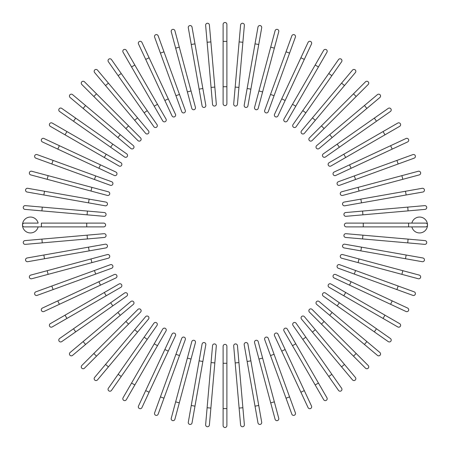 <?xml version="1.0" encoding="UTF-8"?>
<svg xmlns="http://www.w3.org/2000/svg" width="450" height="450" viewBox="0 0 450 450"><rect width="100%" height="100%" fill="white"/><g stroke="black" fill="none" stroke-linecap="round" stroke-linejoin="round"><path stroke-width="0.67" d="M223.11 24.39A1.89 1.89 0 0 1 225 22.5A1.89 1.89 0 0 1 226.89 24.39L226.89 103.725A1.89 1.89 0 0 1 225 105.615A1.89 1.89 0 0 1 223.11 103.725L223.11 24.39L223.11 41.389L226.89 41.389M210.881 41.923L209.396 24.986A1.89 1.89 0 0 0 207.349 23.271A1.89 1.89 0 0 0 205.633 25.318L207.118 42.255L210.881 41.923L216.309 104.023A1.89 1.89 0 0 1 214.594 106.071A1.89 1.89 0 0 1 212.546 104.355L207.118 42.255M192.026 27.107A1.89 1.89 0 0 0 189.838 25.577A1.89 1.89 0 0 0 188.303 27.765A1.89 1.89 0 0 1 189.838 25.577A1.89 1.89 0 0 1 192.026 27.107L194.979 43.852L192.026 27.107A1.89 1.89 0 0 0 189.838 25.577A1.89 1.89 0 0 0 188.303 27.765L191.256 44.505L194.979 43.852L205.802 105.244A1.89 1.89 0 0 1 204.272 107.432A1.89 1.89 0 0 1 202.078 105.896L191.256 44.505M202.849 88.498L199.131 89.156L202.078 105.896A1.89 1.89 0 0 0 204.272 107.432A1.89 1.89 0 0 0 205.802 105.244A1.89 1.89 0 0 1 204.272 107.432A1.89 1.89 0 0 1 202.078 105.896M174.904 30.735L179.303 47.16L174.904 30.735A1.89 1.89 0 0 0 172.592 29.402A1.89 1.89 0 0 0 171.253 31.714L175.652 48.133L171.253 31.714M191.036 90.951L195.435 107.37A1.89 1.89 0 0 1 194.102 109.682A1.89 1.89 0 0 1 191.79 108.349L175.652 48.133L179.303 47.16L191.036 90.951L187.386 91.924L191.79 108.349M158.164 35.843L163.974 51.818L158.164 35.843A1.89 1.89 0 0 0 155.739 34.712A1.89 1.89 0 0 0 154.614 37.131L160.425 53.111L154.614 37.131M179.482 94.421L185.299 110.396A1.89 1.89 0 0 1 184.168 112.815A1.89 1.89 0 0 1 181.749 111.684L160.425 53.111L163.974 51.818L179.482 94.421L175.933 95.709M141.93 42.384A1.89 1.89 0 0 0 139.421 41.473A1.89 1.89 0 0 0 138.504 43.982L145.693 59.389L138.504 43.982A1.89 1.89 0 0 1 139.421 41.473A1.89 1.89 0 0 1 141.93 42.384L149.113 57.797L141.93 42.384A1.89 1.89 0 0 0 139.421 41.473A1.89 1.89 0 0 0 138.504 43.982M168.278 98.882L149.113 57.797L175.461 114.289L168.278 98.882L164.852 100.479L145.693 59.389L149.113 57.797M172.035 115.886L164.852 100.479L172.035 115.886A1.89 1.89 0 0 0 174.544 116.803A1.89 1.89 0 0 0 175.461 114.289M126.332 50.321A1.89 1.89 0 0 0 123.75 49.629A1.89 1.89 0 0 0 123.058 52.211A1.89 1.89 0 0 1 123.75 49.629A1.89 1.89 0 0 1 126.332 50.321L165.999 119.031L157.5 104.304L154.226 106.194L123.058 52.211A1.89 1.89 0 0 1 123.75 49.629A1.89 1.89 0 0 1 126.332 50.321M165.999 119.031A1.89 1.89 0 0 1 165.308 121.612A1.89 1.89 0 0 1 162.726 120.921L154.226 106.194M111.482 59.586L121.236 73.513L111.482 59.586A1.89 1.89 0 0 0 108.849 59.124A1.89 1.89 0 0 0 108.388 61.751L118.136 75.679L108.388 61.751M147.234 110.649L156.988 124.577A1.89 1.89 0 0 1 156.521 127.204A1.89 1.89 0 0 1 153.894 126.742L118.136 75.679L121.236 73.513L147.234 110.649L144.141 112.815M97.498 70.11A1.89 1.89 0 0 0 94.837 69.874A1.89 1.89 0 0 0 94.601 72.54A1.89 1.89 0 0 1 94.837 69.874A1.89 1.89 0 0 1 97.498 70.11L148.494 130.882L137.565 117.861L134.674 120.291L94.601 72.54A1.89 1.89 0 0 1 94.837 69.874A1.89 1.89 0 0 1 97.498 70.11M148.494 130.882A1.89 1.89 0 0 1 148.264 133.549A1.89 1.89 0 0 1 145.597 133.312L105.531 85.562L108.427 83.132M84.482 81.81A1.89 1.89 0 0 0 81.81 81.81A1.89 1.89 0 0 0 81.81 84.482L93.831 96.502L81.81 84.482A1.89 1.89 0 0 1 81.81 81.81A1.89 1.89 0 0 1 84.482 81.81L96.502 93.831L84.482 81.81A1.89 1.89 0 0 0 81.81 81.81A1.89 1.89 0 0 0 81.81 84.482M140.58 137.914L128.559 125.888L140.58 137.914A1.89 1.89 0 0 1 140.58 140.58A1.89 1.89 0 0 1 137.914 140.58L93.831 96.502L96.502 93.831L128.559 125.888L125.888 128.559L137.914 140.58A1.89 1.89 0 0 0 140.58 140.58A1.89 1.89 0 0 0 140.58 137.914A1.89 1.89 0 0 1 140.58 140.58A1.89 1.89 0 0 1 137.914 140.58M70.11 97.498A1.89 1.89 0 0 1 69.874 94.837A1.89 1.89 0 0 1 72.54 94.601A1.89 1.89 0 0 0 69.874 94.837A1.89 1.89 0 0 0 70.11 97.498L83.132 108.427L70.11 97.498A1.89 1.89 0 0 1 69.874 94.837A1.89 1.89 0 0 1 72.54 94.601L120.291 134.674L85.562 105.531L83.132 108.427L130.882 148.494L117.861 137.565L120.291 134.674L133.312 145.597L120.291 134.674M130.882 148.494A1.89 1.89 0 0 0 133.549 148.264A1.89 1.89 0 0 0 133.312 145.597M61.751 108.388A1.89 1.89 0 0 0 59.124 108.849A1.89 1.89 0 0 0 59.586 111.482A1.89 1.89 0 0 1 59.124 108.849A1.89 1.89 0 0 1 61.751 108.388L75.679 118.136L61.751 108.388A1.89 1.89 0 0 0 59.124 108.849A1.89 1.89 0 0 0 59.586 111.482L73.513 121.236L75.679 118.136L126.742 153.894A1.89 1.89 0 0 1 127.204 156.521A1.89 1.89 0 0 1 124.577 156.988L73.513 121.236M52.211 123.058A1.89 1.89 0 0 0 49.629 123.75A1.89 1.89 0 0 0 50.321 126.332L65.042 134.831L66.932 131.558L52.211 123.058L120.921 162.726A1.89 1.89 0 0 1 121.612 165.308A1.89 1.89 0 0 1 119.031 165.999L65.042 134.831M119.031 165.999A1.89 1.89 0 0 0 121.612 165.308A1.89 1.89 0 0 0 120.921 162.726A1.89 1.89 0 0 1 121.612 165.308A1.89 1.89 0 0 1 119.031 165.999M43.982 138.504A1.89 1.89 0 0 0 41.473 139.421A1.89 1.89 0 0 0 42.384 141.93L57.797 149.113L42.384 141.93A1.89 1.89 0 0 1 41.473 139.421A1.89 1.89 0 0 1 43.982 138.504L59.389 145.693L43.982 138.504A1.89 1.89 0 0 0 41.473 139.421A1.89 1.89 0 0 0 42.384 141.93M115.886 172.035L100.479 164.852L115.886 172.035A1.89 1.89 0 0 1 116.803 174.544A1.89 1.89 0 0 1 114.289 175.461L57.797 149.113L59.389 145.693L100.479 164.852L98.882 168.278L114.289 175.461M37.131 154.614L53.111 160.425L37.131 154.614A1.89 1.89 0 0 0 34.712 155.739A1.89 1.89 0 0 0 35.843 158.164L51.818 163.974L35.843 158.164M111.684 181.749L95.709 175.933L111.684 181.749A1.89 1.89 0 0 1 112.815 184.168A1.89 1.89 0 0 1 110.396 185.299L51.818 163.974L53.111 160.425L95.709 175.933L94.421 179.482M31.714 171.253L48.133 175.652L31.714 171.253A1.89 1.89 0 0 0 29.402 172.592A1.89 1.89 0 0 0 30.735 174.904L47.16 179.303L30.735 174.904M108.349 191.79L91.924 187.386L108.349 191.79A1.89 1.89 0 0 1 109.682 194.102A1.89 1.89 0 0 1 107.37 195.435L47.16 179.303L48.133 175.652L91.924 187.386L90.951 191.036M27.107 192.026A1.89 1.89 0 0 1 25.577 189.838A1.89 1.89 0 0 1 27.765 188.303A1.89 1.89 0 0 0 25.577 189.838A1.89 1.89 0 0 0 27.107 192.026L43.852 194.979L27.107 192.026A1.89 1.89 0 0 1 25.577 189.838A1.89 1.89 0 0 1 27.765 188.303L105.896 202.078L89.156 199.131L88.498 202.849L43.852 194.979L44.505 191.256M105.896 202.078A1.89 1.89 0 0 1 107.432 204.272A1.89 1.89 0 0 1 105.244 205.802A1.89 1.89 0 0 0 107.432 204.272A1.89 1.89 0 0 0 105.896 202.078A1.89 1.89 0 0 1 107.432 204.272A1.89 1.89 0 0 1 105.244 205.802L88.498 202.849M42.255 207.118L25.318 205.633A1.89 1.89 0 0 0 23.271 207.349A1.89 1.89 0 0 0 24.986 209.396L41.923 210.881L42.255 207.118L104.355 212.546L87.418 211.067L87.086 214.83L41.923 210.881M104.355 212.546A1.89 1.89 0 0 1 106.071 214.594A1.89 1.89 0 0 1 104.023 216.309L87.086 214.83M41.389 226.89L41.389 223.11L103.725 223.11A1.89 1.89 0 0 1 105.615 225A1.89 1.89 0 0 1 103.725 226.89L24.39 226.89A1.89 1.89 0 0 1 22.5 225A1.89 1.89 0 0 1 24.39 223.11L38.137 223.11A7.931 7.931 0 0 0 22.5 225A7.931 7.931 0 0 0 38.137 226.89M41.923 239.119L24.986 240.604A1.89 1.89 0 0 0 23.271 242.651A1.89 1.89 0 0 0 25.318 244.367L42.255 242.882L41.923 239.119L104.023 233.691A1.89 1.89 0 0 1 106.071 235.406A1.89 1.89 0 0 1 104.355 237.454L42.255 242.882M27.107 257.974A1.89 1.89 0 0 0 25.577 260.162A1.89 1.89 0 0 0 27.765 261.697L44.505 258.744L27.765 261.697A1.89 1.89 0 0 1 25.577 260.162A1.89 1.89 0 0 1 27.107 257.974L43.852 255.021L27.107 257.974A1.89 1.89 0 0 0 25.577 260.162A1.89 1.89 0 0 0 27.765 261.697M88.498 247.151L105.244 244.198A1.89 1.89 0 0 1 107.432 245.728A1.89 1.89 0 0 1 105.896 247.922L44.505 258.744L43.852 255.021L88.498 247.151L89.156 250.869L105.896 247.922A1.89 1.89 0 0 0 107.432 245.728A1.89 1.89 0 0 0 105.244 244.198A1.89 1.89 0 0 1 107.432 245.728A1.89 1.89 0 0 1 105.896 247.922M30.735 275.096L47.16 270.697L30.735 275.096A1.89 1.89 0 0 0 29.402 277.408A1.89 1.89 0 0 0 31.714 278.747L48.133 274.348L31.714 278.747M90.951 258.964L107.37 254.565A1.89 1.89 0 0 1 109.682 255.898A1.89 1.89 0 0 1 108.349 258.21L48.133 274.348L47.16 270.697L90.951 258.964L91.924 262.614L108.349 258.21M35.843 291.836A1.89 1.89 0 0 0 34.712 294.261A1.89 1.89 0 0 0 37.131 295.386L53.111 289.575L51.818 286.026L35.843 291.836L110.396 264.701A1.89 1.89 0 0 1 112.815 265.832A1.89 1.89 0 0 1 111.684 268.251L53.111 289.575M42.384 308.07A1.89 1.89 0 0 0 41.473 310.579A1.89 1.89 0 0 0 43.982 311.496L59.389 304.307L43.982 311.496A1.89 1.89 0 0 1 41.473 310.579A1.89 1.89 0 0 1 42.384 308.07L57.797 300.887L42.384 308.07A1.89 1.89 0 0 0 41.473 310.579A1.89 1.89 0 0 0 43.982 311.496M98.882 281.722L57.797 300.887L114.289 274.539L98.882 281.722L100.479 285.148L59.389 304.307L57.797 300.887M115.886 277.965L100.479 285.148L115.886 277.965A1.89 1.89 0 0 0 116.803 275.456A1.89 1.89 0 0 0 114.289 274.539M50.321 323.668A1.89 1.89 0 0 0 49.629 326.25A1.89 1.89 0 0 0 52.211 326.942A1.89 1.89 0 0 1 49.629 326.25A1.89 1.89 0 0 1 50.321 323.668L65.042 315.169L50.321 323.668A1.89 1.89 0 0 0 49.629 326.25A1.89 1.89 0 0 0 52.211 326.942L106.194 295.774L66.932 318.442L65.042 315.169L104.304 292.5L119.031 284.001L104.304 292.5L106.194 295.774L120.921 287.274A1.89 1.89 0 0 0 121.612 284.692A1.89 1.89 0 0 0 119.031 284.001M59.586 338.518L73.513 328.764L59.586 338.518A1.89 1.89 0 0 0 59.124 341.151A1.89 1.89 0 0 0 61.751 341.612L75.679 331.864L61.751 341.612M124.577 293.012L110.649 302.766L124.577 293.012A1.89 1.89 0 0 1 127.204 293.479A1.89 1.89 0 0 1 126.742 296.106L75.679 331.864L73.513 328.764L110.649 302.766L112.815 305.859L126.742 296.106M70.11 352.502A1.89 1.89 0 0 0 69.874 355.162A1.89 1.89 0 0 0 72.54 355.399A1.89 1.89 0 0 1 69.874 355.162A1.89 1.89 0 0 1 70.11 352.502L83.132 341.572L70.11 352.502A1.89 1.89 0 0 0 69.874 355.162A1.89 1.89 0 0 0 72.54 355.399L120.291 315.326L85.562 344.469L83.132 341.572L130.882 301.506L117.861 312.435L120.291 315.326L133.312 304.402L120.291 315.326M133.312 304.402A1.89 1.89 0 0 0 133.549 301.736A1.89 1.89 0 0 0 130.882 301.506M81.81 365.518A1.89 1.89 0 0 0 81.81 368.19A1.89 1.89 0 0 0 84.482 368.19A1.89 1.89 0 0 1 81.81 368.19A1.89 1.89 0 0 1 81.81 365.518L93.831 353.498L81.81 365.518A1.89 1.89 0 0 0 81.81 368.19A1.89 1.89 0 0 0 84.482 368.19L96.502 356.169L93.831 353.498L125.888 321.441L137.914 309.42L125.888 321.441L128.559 324.113L96.502 356.169M140.58 312.086L128.559 324.113L140.58 312.086A1.89 1.89 0 0 0 140.58 309.42A1.89 1.89 0 0 0 137.914 309.42A1.89 1.89 0 0 1 140.58 309.42A1.89 1.89 0 0 1 140.58 312.086A1.89 1.89 0 0 0 140.58 309.42A1.89 1.89 0 0 0 137.914 309.42M97.498 379.89A1.89 1.89 0 0 1 94.837 380.126A1.89 1.89 0 0 1 94.601 377.46A1.89 1.89 0 0 0 94.837 380.126A1.89 1.89 0 0 0 97.498 379.89L108.427 366.868L97.498 379.89A1.89 1.89 0 0 1 94.837 380.126A1.89 1.89 0 0 1 94.601 377.46L134.674 329.709L105.531 364.438L108.427 366.868L148.494 319.118L137.565 332.139L134.674 329.709L145.597 316.688L134.674 329.709M148.494 319.118A1.89 1.89 0 0 0 148.264 316.451A1.89 1.89 0 0 0 145.597 316.688M108.388 388.249A1.89 1.89 0 0 0 108.849 390.876A1.89 1.89 0 0 0 111.482 390.414A1.89 1.89 0 0 1 108.849 390.876A1.89 1.89 0 0 1 108.388 388.249L118.136 374.321L108.388 388.249A1.89 1.89 0 0 0 108.849 390.876A1.89 1.89 0 0 0 111.482 390.414L121.236 376.487L118.136 374.321L153.894 323.257L144.141 337.185L147.234 339.351L121.236 376.487M156.988 325.423L147.234 339.351L156.988 325.423A1.89 1.89 0 0 0 156.521 322.796A1.89 1.89 0 0 0 153.894 323.257M123.058 397.789L131.558 383.068L123.058 397.789A1.89 1.89 0 0 0 123.75 400.371A1.89 1.89 0 0 0 126.332 399.679L134.831 384.958L126.332 399.679M154.226 343.806L162.726 329.079A1.89 1.89 0 0 1 165.308 328.387A1.89 1.89 0 0 1 165.999 330.969L134.831 384.958L131.558 383.068L154.226 343.806L157.5 345.696L165.999 330.969A1.89 1.89 0 0 0 165.308 328.387A1.89 1.89 0 0 0 162.726 329.079A1.89 1.89 0 0 1 165.308 328.387A1.89 1.89 0 0 1 165.999 330.969M138.504 406.018A1.89 1.89 0 0 0 139.421 408.527A1.89 1.89 0 0 0 141.93 407.616L149.113 392.203L141.93 407.616A1.89 1.89 0 0 1 139.421 408.527A1.89 1.89 0 0 1 138.504 406.018L145.693 390.611L138.504 406.018A1.89 1.89 0 0 0 139.421 408.527A1.89 1.89 0 0 0 141.93 407.616M164.852 349.521L172.035 334.114A1.89 1.89 0 0 1 174.544 333.197A1.89 1.89 0 0 1 175.461 335.711L149.113 392.203L145.693 390.611L164.852 349.521L168.278 351.118L175.461 335.711M181.749 338.316L175.933 354.291L181.749 338.316A1.89 1.89 0 0 1 184.168 337.185A1.89 1.89 0 0 1 185.299 339.604L163.974 398.183L160.425 396.889L154.614 412.869A1.89 1.89 0 0 0 155.739 415.288A1.89 1.89 0 0 0 158.164 414.157L163.974 398.183L158.164 414.157M160.425 396.889L175.933 354.291L179.482 355.579M171.253 418.286A1.89 1.89 0 0 0 172.592 420.598A1.89 1.89 0 0 0 174.904 419.265L179.303 402.84L175.652 401.867L171.253 418.286L191.79 341.651L187.386 358.076L191.036 359.049L179.303 402.84M191.79 341.651A1.89 1.89 0 0 1 194.102 340.318A1.89 1.89 0 0 1 195.435 342.63L191.036 359.049M188.303 422.235A1.89 1.89 0 0 0 189.838 424.423A1.89 1.89 0 0 0 192.026 422.893A1.89 1.89 0 0 1 189.838 424.423A1.89 1.89 0 0 1 188.303 422.235L202.078 344.104A1.89 1.89 0 0 1 204.272 342.568A1.89 1.89 0 0 1 205.802 344.756L192.026 422.893A1.89 1.89 0 0 1 189.838 424.423A1.89 1.89 0 0 1 188.303 422.235M205.802 344.756A1.89 1.89 0 0 0 204.272 342.568A1.89 1.89 0 0 0 202.078 344.104A1.89 1.89 0 0 1 204.272 342.568A1.89 1.89 0 0 1 205.802 344.756M207.118 407.745L205.633 424.682A1.89 1.89 0 0 0 207.349 426.729A1.89 1.89 0 0 0 209.396 425.014L210.881 408.077L207.118 407.745L212.546 345.645A1.89 1.89 0 0 1 214.594 343.929A1.89 1.89 0 0 1 216.309 345.977L210.881 408.077M226.89 408.611L223.11 408.611L223.11 425.61L223.11 346.275A1.89 1.89 0 0 1 225 344.385A1.89 1.89 0 0 1 226.89 346.275L226.89 425.61A1.89 1.89 0 0 1 225 427.5A1.89 1.89 0 0 1 223.11 425.61A1.89 1.89 0 0 0 225 427.5A1.89 1.89 0 0 0 226.89 425.61M239.119 408.077L240.604 425.014A1.89 1.89 0 0 0 242.651 426.729A1.89 1.89 0 0 0 244.367 424.682L242.882 407.745L239.119 408.077L233.691 345.977A1.89 1.89 0 0 1 235.406 343.929A1.89 1.89 0 0 1 237.454 345.645L242.882 407.745M235.17 362.914L238.933 362.582L237.454 345.645M257.974 422.893A1.89 1.89 0 0 0 260.162 424.423A1.89 1.89 0 0 0 261.697 422.235A1.89 1.89 0 0 1 260.162 424.423A1.89 1.89 0 0 1 257.974 422.893L255.021 406.147L257.974 422.893A1.89 1.89 0 0 0 260.162 424.423A1.89 1.89 0 0 0 261.697 422.235L258.744 405.495L255.021 406.147L244.198 344.756L247.151 361.502L250.869 360.844L258.744 405.495M247.922 344.104L250.869 360.844L247.922 344.104A1.89 1.89 0 0 0 245.728 342.568A1.89 1.89 0 0 0 244.198 344.756A1.89 1.89 0 0 1 245.728 342.568A1.89 1.89 0 0 1 247.922 344.104A1.89 1.89 0 0 0 245.728 342.568A1.89 1.89 0 0 0 244.198 344.756M275.096 419.265L270.697 402.84L275.096 419.265A1.89 1.89 0 0 0 277.408 420.598A1.89 1.89 0 0 0 278.747 418.286L274.348 401.867L278.747 418.286M258.964 359.049L254.565 342.63A1.89 1.89 0 0 1 255.898 340.318A1.89 1.89 0 0 1 258.21 341.651L274.348 401.867L270.697 402.84L258.964 359.049L262.614 358.076L258.21 341.651M291.836 414.157A1.89 1.89 0 0 0 294.261 415.288A1.89 1.89 0 0 0 295.386 412.869L289.575 396.889L286.026 398.183L291.836 414.157L264.701 339.604A1.89 1.89 0 0 1 265.832 337.185A1.89 1.89 0 0 1 268.251 338.316L289.575 396.889M308.07 407.616A1.89 1.89 0 0 0 310.579 408.527A1.89 1.89 0 0 0 311.496 406.018L304.307 390.611L311.496 406.018A1.89 1.89 0 0 1 310.579 408.527A1.89 1.89 0 0 1 308.07 407.616L300.887 392.203L308.07 407.616A1.89 1.89 0 0 0 310.579 408.527A1.89 1.89 0 0 0 311.496 406.018M281.722 351.118L300.887 392.203L274.539 335.711L281.722 351.118L285.148 349.521L304.307 390.611L300.887 392.203M277.965 334.114L285.148 349.521L277.965 334.114A1.89 1.89 0 0 0 275.456 333.197A1.89 1.89 0 0 0 274.539 335.711M323.668 399.679A1.89 1.89 0 0 0 326.25 400.371A1.89 1.89 0 0 0 326.942 397.789A1.89 1.89 0 0 1 326.25 400.371A1.89 1.89 0 0 1 323.668 399.679L284.001 330.969L292.5 345.696L295.774 343.806L326.942 397.789A1.89 1.89 0 0 1 326.25 400.371A1.89 1.89 0 0 1 323.668 399.679M284.001 330.969A1.89 1.89 0 0 1 284.692 328.387A1.89 1.89 0 0 1 287.274 329.079L295.774 343.806M338.518 390.414L328.764 376.487L338.518 390.414A1.89 1.89 0 0 0 341.151 390.876A1.89 1.89 0 0 0 341.612 388.249L331.864 374.321L341.612 388.249M293.012 325.423L302.766 339.351L293.012 325.423A1.89 1.89 0 0 1 293.479 322.796A1.89 1.89 0 0 1 296.106 323.257L331.864 374.321L328.764 376.487L302.766 339.351L305.859 337.185M352.502 379.89A1.89 1.89 0 0 0 355.162 380.126A1.89 1.89 0 0 0 355.399 377.46A1.89 1.89 0 0 1 355.162 380.126A1.89 1.89 0 0 1 352.502 379.89L301.506 319.118L312.435 332.139L315.326 329.709L355.399 377.46A1.89 1.89 0 0 1 355.162 380.126A1.89 1.89 0 0 1 352.502 379.89M304.402 316.688L315.326 329.709L304.402 316.688A1.89 1.89 0 0 0 301.736 316.451A1.89 1.89 0 0 0 301.506 319.118M341.572 366.868L344.469 364.438L315.326 329.709M365.518 368.19A1.89 1.89 0 0 0 368.19 368.19A1.89 1.89 0 0 0 368.19 365.518L356.169 353.498L368.19 365.518A1.89 1.89 0 0 1 368.19 368.19A1.89 1.89 0 0 1 365.518 368.19L353.498 356.169L365.518 368.19A1.89 1.89 0 0 0 368.19 368.19A1.89 1.89 0 0 0 368.19 365.518M309.42 312.086L321.441 324.113L309.42 312.086A1.89 1.89 0 0 1 309.42 309.42A1.89 1.89 0 0 1 312.086 309.42L356.169 353.498L353.498 356.169L321.441 324.113L324.113 321.441L312.086 309.42A1.89 1.89 0 0 0 309.42 309.42A1.89 1.89 0 0 0 309.42 312.086A1.89 1.89 0 0 1 309.42 309.42A1.89 1.89 0 0 1 312.086 309.42M379.89 352.502A1.89 1.89 0 0 1 380.126 355.162A1.89 1.89 0 0 1 377.46 355.399A1.89 1.89 0 0 0 380.126 355.162A1.89 1.89 0 0 0 379.89 352.502L366.868 341.572L379.89 352.502A1.89 1.89 0 0 1 380.126 355.162A1.89 1.89 0 0 1 377.46 355.399L329.709 315.326L364.438 344.469L366.868 341.572L319.118 301.506L332.139 312.435L329.709 315.326L316.688 304.402L329.709 315.326M319.118 301.506A1.89 1.89 0 0 0 316.451 301.736A1.89 1.89 0 0 0 316.688 304.402M388.249 341.612A1.89 1.89 0 0 0 390.876 341.151A1.89 1.89 0 0 0 390.414 338.518L376.487 328.764L374.321 331.864L388.249 341.612L323.257 296.106A1.89 1.89 0 0 1 322.796 293.479A1.89 1.89 0 0 1 325.423 293.012L376.487 328.764M337.185 305.859L339.351 302.766L325.423 293.012M397.789 326.942L383.068 318.442L397.789 326.942A1.89 1.89 0 0 0 400.371 326.25A1.89 1.89 0 0 0 399.679 323.668L384.958 315.169L399.679 323.668M343.806 295.774L329.079 287.274A1.89 1.89 0 0 1 328.387 284.692A1.89 1.89 0 0 1 330.969 284.001L384.958 315.169L383.068 318.442L343.806 295.774L345.696 292.5L330.969 284.001A1.89 1.89 0 0 0 328.387 284.692A1.89 1.89 0 0 0 329.079 287.274A1.89 1.89 0 0 1 328.387 284.692A1.89 1.89 0 0 1 330.969 284.001M406.018 311.496A1.89 1.89 0 0 0 408.527 310.579A1.89 1.89 0 0 0 407.616 308.07L392.203 300.887L407.616 308.07A1.89 1.89 0 0 1 408.527 310.579A1.89 1.89 0 0 1 406.018 311.496L390.611 304.307L406.018 311.496A1.89 1.89 0 0 0 408.527 310.579A1.89 1.89 0 0 0 407.616 308.07M349.521 285.148L334.114 277.965A1.89 1.89 0 0 1 333.197 275.456A1.89 1.89 0 0 1 335.711 274.539L392.203 300.887L390.611 304.307L349.521 285.148L351.118 281.722L335.711 274.539M412.869 295.386L396.889 289.575L412.869 295.386A1.89 1.89 0 0 0 415.288 294.261A1.89 1.89 0 0 0 414.157 291.836L398.183 286.026L414.157 291.836M338.316 268.251L354.291 274.067L338.316 268.251A1.89 1.89 0 0 1 337.185 265.832A1.89 1.89 0 0 1 339.604 264.701L398.183 286.026L396.889 289.575L354.291 274.067L355.579 270.517M418.286 278.747A1.89 1.89 0 0 0 420.598 277.408A1.89 1.89 0 0 0 419.265 275.096L402.84 270.697L401.867 274.348L418.286 278.747L341.651 258.21L358.076 262.614L359.049 258.964L402.84 270.697M342.63 254.565L359.049 258.964L342.63 254.565A1.89 1.89 0 0 0 340.318 255.898A1.89 1.89 0 0 0 341.651 258.21M422.235 261.697A1.89 1.89 0 0 0 424.423 260.162A1.89 1.89 0 0 0 422.893 257.974L406.147 255.021L422.893 257.974A1.89 1.89 0 0 1 424.423 260.162A1.89 1.89 0 0 1 422.235 261.697L405.495 258.744L422.235 261.697A1.89 1.89 0 0 0 424.423 260.162A1.89 1.89 0 0 0 422.893 257.974M344.104 247.922L360.844 250.869L344.104 247.922A1.89 1.89 0 0 1 342.568 245.728A1.89 1.89 0 0 1 344.756 244.198L406.147 255.021L405.495 258.744L360.844 250.869L361.502 247.151L344.756 244.198A1.89 1.89 0 0 0 342.568 245.728A1.89 1.89 0 0 0 344.104 247.922A1.89 1.89 0 0 1 342.568 245.728A1.89 1.89 0 0 1 344.756 244.198M407.745 242.882L345.645 237.454A1.89 1.89 0 0 1 343.929 235.406A1.89 1.89 0 0 1 345.977 233.691L408.077 239.119L407.745 242.882L424.682 244.367A1.89 1.89 0 0 0 426.729 242.651A1.89 1.89 0 0 0 425.014 240.604L408.077 239.119L425.014 240.604M411.863 226.89A7.931 7.931 0 0 0 427.5 225A7.931 7.931 0 0 0 411.863 223.11M363.274 226.89L346.275 226.89A1.89 1.89 0 0 1 344.385 225A1.89 1.89 0 0 1 346.275 223.11L425.61 223.11A1.89 1.89 0 0 1 427.5 225A1.89 1.89 0 0 1 425.61 226.89L363.274 226.89L363.274 223.11M408.077 210.881L425.014 209.396A1.89 1.89 0 0 0 426.729 207.349A1.89 1.89 0 0 0 424.682 205.633L407.745 207.118L408.077 210.881L345.977 216.309A1.89 1.89 0 0 1 343.929 214.594A1.89 1.89 0 0 1 345.645 212.546L407.745 207.118M422.893 192.026A1.89 1.89 0 0 0 424.423 189.838A1.89 1.89 0 0 0 422.235 188.303A1.89 1.89 0 0 1 424.423 189.838A1.89 1.89 0 0 1 422.893 192.026L344.756 205.802A1.89 1.89 0 0 1 342.568 204.272A1.89 1.89 0 0 1 344.104 202.078L422.235 188.303A1.89 1.89 0 0 1 424.423 189.838A1.89 1.89 0 0 1 422.893 192.026M361.502 202.849L360.844 199.131L344.104 202.078A1.89 1.89 0 0 0 342.568 204.272A1.89 1.89 0 0 0 344.756 205.802A1.89 1.89 0 0 1 342.568 204.272A1.89 1.89 0 0 1 344.104 202.078M419.265 174.904L402.84 179.303L419.265 174.904A1.89 1.89 0 0 0 420.598 172.592A1.89 1.89 0 0 0 418.286 171.253L401.867 175.652L418.286 171.253M342.63 195.435L359.049 191.036L342.63 195.435A1.89 1.89 0 0 1 340.318 194.102A1.89 1.89 0 0 1 341.651 191.79L401.867 175.652L402.84 179.303L359.049 191.036L358.076 187.386L341.651 191.79M414.157 158.164A1.89 1.89 0 0 0 415.288 155.739A1.89 1.89 0 0 0 412.869 154.614L396.889 160.425L398.183 163.974L414.157 158.164L339.604 185.299A1.89 1.89 0 0 1 337.185 184.168A1.89 1.89 0 0 1 338.316 181.749L396.889 160.425M407.616 141.93A1.89 1.89 0 0 0 408.527 139.421A1.89 1.89 0 0 0 406.018 138.504A1.89 1.89 0 0 1 408.527 139.421A1.89 1.89 0 0 1 407.616 141.93L351.118 168.278L392.203 149.113L390.611 145.693L406.018 138.504A1.89 1.89 0 0 1 408.527 139.421A1.89 1.89 0 0 1 407.616 141.93M335.711 175.461L351.118 168.278L335.711 175.461A1.89 1.89 0 0 1 333.197 174.544A1.89 1.89 0 0 1 334.114 172.035L390.611 145.693M351.118 168.278L349.521 164.852L334.114 172.035M399.679 126.332A1.89 1.89 0 0 0 400.371 123.75A1.89 1.89 0 0 0 397.789 123.058A1.89 1.89 0 0 1 400.371 123.75A1.89 1.89 0 0 1 399.679 126.332L330.969 165.999L345.696 157.5L343.806 154.226L397.789 123.058A1.89 1.89 0 0 1 400.371 123.75A1.89 1.89 0 0 1 399.679 126.332M330.969 165.999A1.89 1.89 0 0 1 328.387 165.308A1.89 1.89 0 0 1 329.079 162.726L383.068 131.558L384.958 134.831M390.414 111.482L376.487 121.236L390.414 111.482A1.89 1.89 0 0 0 390.876 108.849A1.89 1.89 0 0 0 388.249 108.388L374.321 118.136L388.249 108.388M339.351 147.234L376.487 121.236L325.423 156.988L339.351 147.234L337.185 144.141L374.321 118.136L376.487 121.236M323.257 153.894L337.185 144.141L323.257 153.894A1.89 1.89 0 0 0 322.796 156.521A1.89 1.89 0 0 0 325.423 156.988M379.89 97.498A1.89 1.89 0 0 0 380.126 94.837A1.89 1.89 0 0 0 377.46 94.601A1.89 1.89 0 0 1 380.126 94.837A1.89 1.89 0 0 1 379.89 97.498L366.868 108.427L379.89 97.498A1.89 1.89 0 0 0 380.126 94.837A1.89 1.89 0 0 0 377.46 94.601L329.709 134.674L364.438 105.531L366.868 108.427L319.118 148.494L332.139 137.565L329.709 134.674L316.688 145.597A1.89 1.89 0 0 0 316.451 148.264A1.89 1.89 0 0 0 319.118 148.494M368.19 84.482A1.89 1.89 0 0 0 368.19 81.81A1.89 1.89 0 0 0 365.518 81.81L353.498 93.831L365.518 81.81A1.89 1.89 0 0 1 368.19 81.81A1.89 1.89 0 0 1 368.19 84.482L356.169 96.502L368.19 84.482A1.89 1.89 0 0 0 368.19 81.81A1.89 1.89 0 0 0 365.518 81.81M312.086 140.58L324.113 128.559L312.086 140.58A1.89 1.89 0 0 1 309.42 140.58A1.89 1.89 0 0 1 309.42 137.914L353.498 93.831L356.169 96.502L324.113 128.559L321.441 125.888L309.42 137.914A1.89 1.89 0 0 0 309.42 140.58A1.89 1.89 0 0 0 312.086 140.58A1.89 1.89 0 0 1 309.42 140.58A1.89 1.89 0 0 1 309.42 137.914M352.502 70.11A1.89 1.89 0 0 1 355.162 69.874A1.89 1.89 0 0 1 355.399 72.54A1.89 1.89 0 0 0 355.162 69.874A1.89 1.89 0 0 0 352.502 70.11L341.572 83.132L352.502 70.11A1.89 1.89 0 0 1 355.162 69.874A1.89 1.89 0 0 1 355.399 72.54L315.326 120.291L344.469 85.562L341.572 83.132L301.506 130.882L312.435 117.861L315.326 120.291L304.402 133.312L315.326 120.291M301.506 130.882A1.89 1.89 0 0 0 301.736 133.549A1.89 1.89 0 0 0 304.402 133.312M341.612 61.751A1.89 1.89 0 0 0 341.151 59.124A1.89 1.89 0 0 0 338.518 59.586A1.89 1.89 0 0 1 341.151 59.124A1.89 1.89 0 0 1 341.612 61.751L331.864 75.679L341.612 61.751A1.89 1.89 0 0 0 341.151 59.124A1.89 1.89 0 0 0 338.518 59.586L328.764 73.513L331.864 75.679L296.106 126.742A1.89 1.89 0 0 1 293.479 127.204A1.89 1.89 0 0 1 293.012 124.577L328.764 73.513M305.859 112.815L302.766 110.649L293.012 124.577M326.942 52.211A1.89 1.89 0 0 0 326.25 49.629A1.89 1.89 0 0 0 323.668 50.321L315.169 65.042L318.442 66.932L326.942 52.211L287.274 120.921A1.89 1.89 0 0 1 284.692 121.612A1.89 1.89 0 0 1 284.001 119.031L315.169 65.042M284.001 119.031A1.89 1.89 0 0 0 284.692 121.612A1.89 1.89 0 0 0 287.274 120.921A1.89 1.89 0 0 1 284.692 121.612A1.89 1.89 0 0 1 284.001 119.031M311.496 43.982A1.89 1.89 0 0 0 310.579 41.473A1.89 1.89 0 0 0 308.07 42.384L300.887 57.797L308.07 42.384A1.89 1.89 0 0 1 310.579 41.473A1.89 1.89 0 0 1 311.496 43.982L304.307 59.389L311.496 43.982A1.89 1.89 0 0 0 310.579 41.473A1.89 1.89 0 0 0 308.07 42.384M277.965 115.886L285.148 100.479L277.965 115.886A1.89 1.89 0 0 1 275.456 116.803A1.89 1.89 0 0 1 274.539 114.289L300.887 57.797L304.307 59.389L285.148 100.479L281.722 98.882L274.539 114.289M268.251 111.684L274.067 95.709L268.251 111.684A1.89 1.89 0 0 1 265.832 112.815A1.89 1.89 0 0 1 264.701 110.396L286.026 51.818L289.575 53.111L295.386 37.131A1.89 1.89 0 0 0 294.261 34.712A1.89 1.89 0 0 0 291.836 35.843L286.026 51.818L291.836 35.843M289.575 53.111L274.067 95.709L270.517 94.421M278.747 31.714A1.89 1.89 0 0 0 277.408 29.402A1.89 1.89 0 0 0 275.096 30.735L270.697 47.16L274.348 48.133L278.747 31.714L258.21 108.349L262.614 91.924L258.964 90.951L270.697 47.16M258.21 108.349A1.89 1.89 0 0 1 255.898 109.682A1.89 1.89 0 0 1 254.565 107.37L258.964 90.951M257.974 27.107A1.89 1.89 0 0 1 260.162 25.577A1.89 1.89 0 0 1 261.697 27.765A1.89 1.89 0 0 0 260.162 25.577A1.89 1.89 0 0 0 257.974 27.107L255.021 43.852L257.974 27.107A1.89 1.89 0 0 1 260.162 25.577A1.89 1.89 0 0 1 261.697 27.765L247.922 105.896A1.89 1.89 0 0 1 245.728 107.432A1.89 1.89 0 0 1 244.198 105.244L255.021 43.852L258.744 44.505M250.869 89.156L247.151 88.498L244.198 105.244A1.89 1.89 0 0 0 245.728 107.432A1.89 1.89 0 0 0 247.922 105.896A1.89 1.89 0 0 1 245.728 107.432A1.89 1.89 0 0 1 244.198 105.244M244.367 25.318L242.882 42.255L244.367 25.318A1.89 1.89 0 0 0 242.651 23.271A1.89 1.89 0 0 0 240.604 24.986L239.119 41.923L240.604 24.986M237.454 104.355L238.933 87.418L237.454 104.355A1.89 1.89 0 0 1 235.406 106.071A1.89 1.89 0 0 1 233.691 104.023L239.119 41.923L242.882 42.255L238.933 87.418L235.17 87.086M223.11 103.725A1.89 1.89 0 0 0 225 105.615A1.89 1.89 0 0 0 226.89 103.725M223.11 86.726L226.89 86.726M211.067 87.418L214.83 87.086M131.558 66.932L134.831 65.042M110.649 147.234L112.815 144.141M104.304 157.5L106.194 154.226M24.39 223.11A1.89 1.89 0 0 0 22.5 225A1.89 1.89 0 0 0 24.39 226.89M103.725 226.89A1.89 1.89 0 0 0 105.615 225A1.89 1.89 0 0 0 103.725 223.11M86.726 226.89L86.726 223.11M87.418 238.933L87.086 235.17M95.709 274.067L94.421 270.517M194.979 406.147L191.256 405.495M202.849 361.502L199.131 360.844M214.83 362.914L211.067 362.582M226.89 363.274L223.11 363.274M274.067 354.291L270.517 355.579M318.442 383.068L315.169 384.958M362.914 235.17L362.582 238.933M425.61 226.89A1.89 1.89 0 0 0 427.5 225A1.89 1.89 0 0 0 425.61 223.11M408.611 223.11L408.611 226.89M362.582 211.067L362.914 214.83M405.495 191.256L406.147 194.979M354.291 175.933L355.579 179.482M292.5 104.304L295.774 106.194"/></g></svg>
